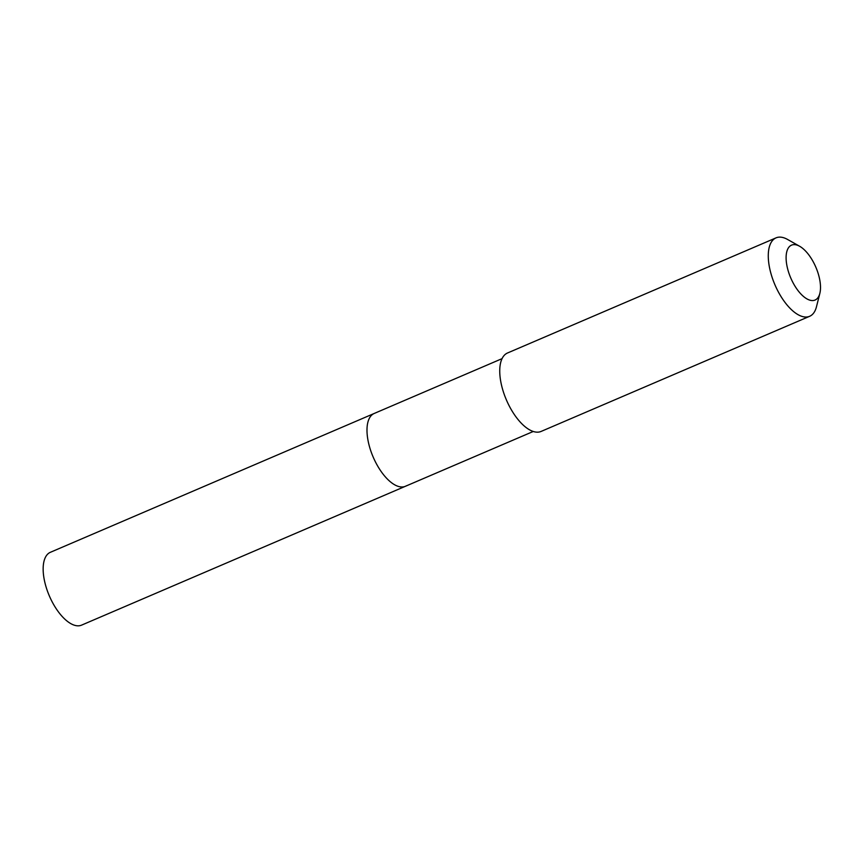 <?xml version="1.0" encoding="UTF-8"?>
<svg xmlns="http://www.w3.org/2000/svg" width="863" height="863" viewBox="0 0 863 863"><rect width="100%" height="100%" fill="white"/><g stroke="black" fill="none" stroke-linecap="round" stroke-linejoin="round"><path stroke-width="1.29" d="M502.05 358.652L50.356 552.309A39.612 18.112 66.8 0 0 49.31 552.849A39.612 18.112 66.8 0 0 49.838 597.034A39.612 18.112 66.8 0 0 81.575 625.136L405.405 486.29A39.612 18.112 -113.2 0 1 373.668 458.188A39.612 18.112 -113.2 0 1 373.15 414.013A39.612 18.112 -113.2 0 1 374.186 413.474A39.612 18.112 66.8 0 0 373.15 414.013A39.612 18.112 66.8 0 0 373.668 458.188A39.612 18.112 66.8 0 0 405.405 486.29A39.612 18.112 -113.2 0 0 406.451 485.75M776.031 237.864L507.498 352.999A42.665 19.504 66.8 0 0 506.376 353.582A42.665 19.504 66.8 0 0 506.937 401.155A42.665 19.504 66.8 0 0 541.123 431.424L809.656 316.29A42.665 19.504 -113.2 0 1 775.47 286.02A42.665 19.504 -113.2 0 1 774.909 238.447A42.665 19.504 -113.2 0 1 776.031 237.864A42.665 19.504 -113.2 0 1 787.639 239.493L799.656 246.279A29.86 13.646 -113.2 0 1 819.85 293.377A29.86 13.646 -113.2 0 1 815.859 299.634A29.86 13.646 -113.2 0 1 791.544 279.731A29.86 13.646 -113.2 0 1 790.756 245.545A29.86 13.646 -113.2 0 1 799.656 246.279M819.85 293.377L816.474 306.764A42.665 19.504 -113.2 0 1 810.778 315.707A42.665 19.504 -113.2 0 1 809.656 316.29M533.269 431.468L405.405 486.29"/></g></svg>
